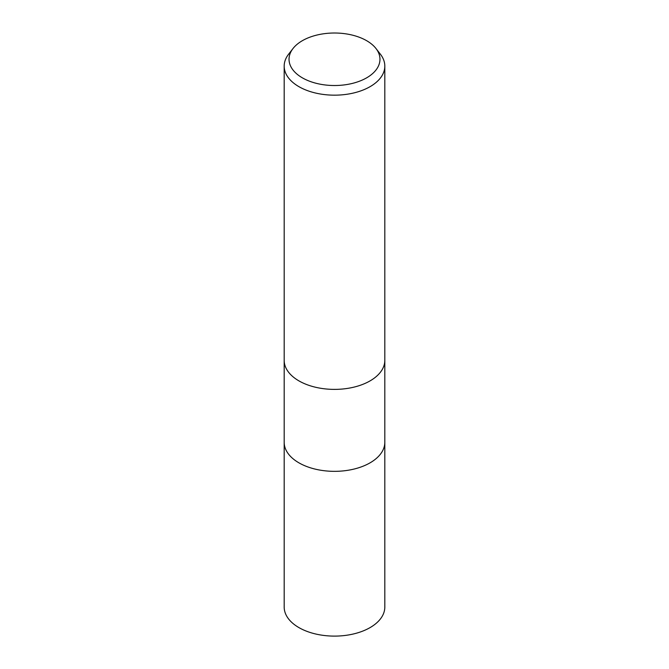 <?xml version="1.0" encoding="UTF-8"?>
<svg xmlns="http://www.w3.org/2000/svg" width="669" height="669" viewBox="0 0 669 669"><rect width="100%" height="100%" fill="white"/><g stroke="black" fill="none" stroke-linecap="round" stroke-linejoin="round"><path stroke-width="1" d="M370.082 462.831A50.317 29.051 180 0 0 384.817 442.293A50.317 29.051 180 0 1 370.082 462.831A50.317 29.051 180 0 1 315.241 469.128A50.317 29.051 180 0 1 284.183 442.293L284.183 360.474M376.011 48.553L380.435 54.256A50.317 29.051 180 0 1 384.817 66.114A50.317 29.051 180 0 1 370.082 86.661A50.317 29.051 180 0 1 315.241 92.958A50.317 29.051 180 0 1 284.183 66.114A50.317 29.051 180 0 1 288.565 54.256L292.989 48.553A45.475 26.258 180 0 1 302.346 40.7A45.475 26.258 180 0 1 376.011 48.553A45.475 26.258 180 0 1 366.654 77.83A45.475 26.258 180 0 1 308.71 80.89A45.475 26.258 180 0 1 292.989 48.553M370.082 380.878A50.317 29.051 180 0 0 384.817 360.34A50.317 29.051 180 0 1 370.082 380.878A50.317 29.051 180 0 1 315.241 387.175A50.317 29.051 180 0 1 284.183 360.34L284.183 66.114M384.817 442.426L384.817 607.059A50.317 29.051 180 0 1 370.082 627.597A50.317 29.051 180 0 1 315.241 633.894A50.317 29.051 180 0 1 284.183 607.059L284.183 442.426M384.817 360.34L384.817 66.114M384.817 442.293L384.817 360.474"/></g></svg>
